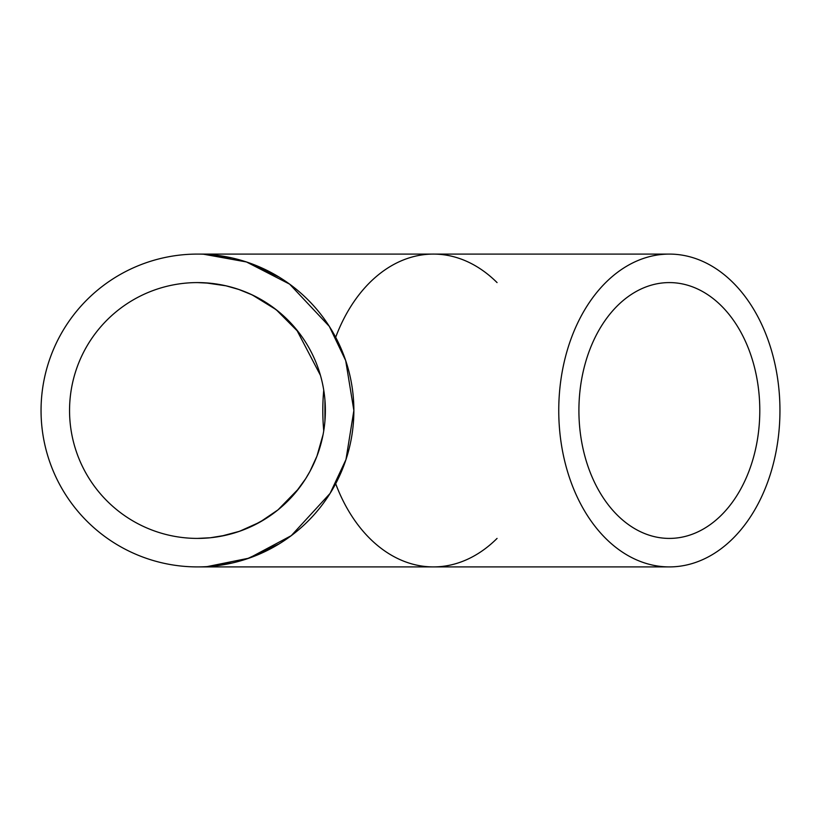 <?xml version="1.0" encoding="UTF-8"?>
<svg xmlns="http://www.w3.org/2000/svg" width="821" height="821" viewBox="0 0 821 821"><rect width="100%" height="100%" fill="white"/><g stroke="black" fill="none" stroke-linecap="round" stroke-linejoin="round"><path stroke-width="1.23" d="M324.931 421.091L324.931 399.909M324.798 398.452L324.531 395.907M324.09 392.407L323.638 389.544M323.094 386.486L322.437 383.284M321.853 380.718L320.96 377.219M320.447 375.361L296.545 329.611M278.945 311.908L268.128 303.883M264.218 301.389L250.898 294.287M239.075 289.546L237.998 289.187M225.919 285.8L205.486 282.845M205.455 282.845L202.674 282.701M199.524 282.609L198.744 282.598M197.348 282.588L210.381 283.245L225.908 285.79L238.808 289.464L252.232 294.913L276.164 309.671L298.782 332.433M298.782 488.567L278.021 509.851L265.511 518.8L252.232 526.087L238.808 531.536L225.908 535.21L210.381 537.755L197.348 538.412M197.563 538.412L210.412 537.755L220.931 536.236L239.537 531.29L259.898 522.135L278.021 509.851L289.936 498.87L295.57 492.569L305.679 478.684L310.01 471.275L316.957 456.117L323.094 434.514M323.638 431.446L324.09 428.593M324.531 425.093L324.798 422.548M759.794 410.5A127.912 90.443 -90 0 1 669.351 538.412A127.912 90.443 -90 0 1 578.908 410.5A127.912 90.443 -90 0 1 669.351 282.588A127.912 90.443 -90 0 1 759.794 410.5M69.549 410.5A127.912 127.912 0 0 1 261.417 299.727A127.912 127.912 0 0 1 261.417 521.273A127.912 127.912 0 0 1 69.549 410.5M779.95 410.5A156.411 110.599 -90 0 1 669.351 566.911A156.411 110.599 -90 0 1 558.752 410.5A156.411 110.599 -90 0 1 669.351 254.089A156.411 110.599 -90 0 1 779.95 410.5M232.251 562.99L207.118 566.613L249.132 558.126L291.281 535.651L330.093 493.4L345.98 459.555L353.872 410.5L345.692 360.593L329.334 326.399L289.618 284.128L246.464 261.961L203.557 254.212M207.118 254.387L232.343 258.03M247.039 262.156L279.089 277.077M283.871 280.125L287.483 282.588M287.483 538.412L283.871 540.875M279.089 543.923L247.039 558.844M353.872 410.5A156.411 156.411 0 0 1 197.461 566.911A156.411 156.411 0 0 1 41.05 410.5A156.411 156.411 0 0 1 197.461 254.089A156.411 156.411 0 0 1 353.872 410.5M497.064 282.588A156.411 110.599 90 0 0 335.676 337.277M323.741 390.17A156.411 110.599 90 0 0 323.741 430.83M335.676 483.723A156.411 110.599 90 0 0 497.064 538.412M197.461 566.911L669.351 566.911M197.461 254.089L669.351 254.089"/></g></svg>
